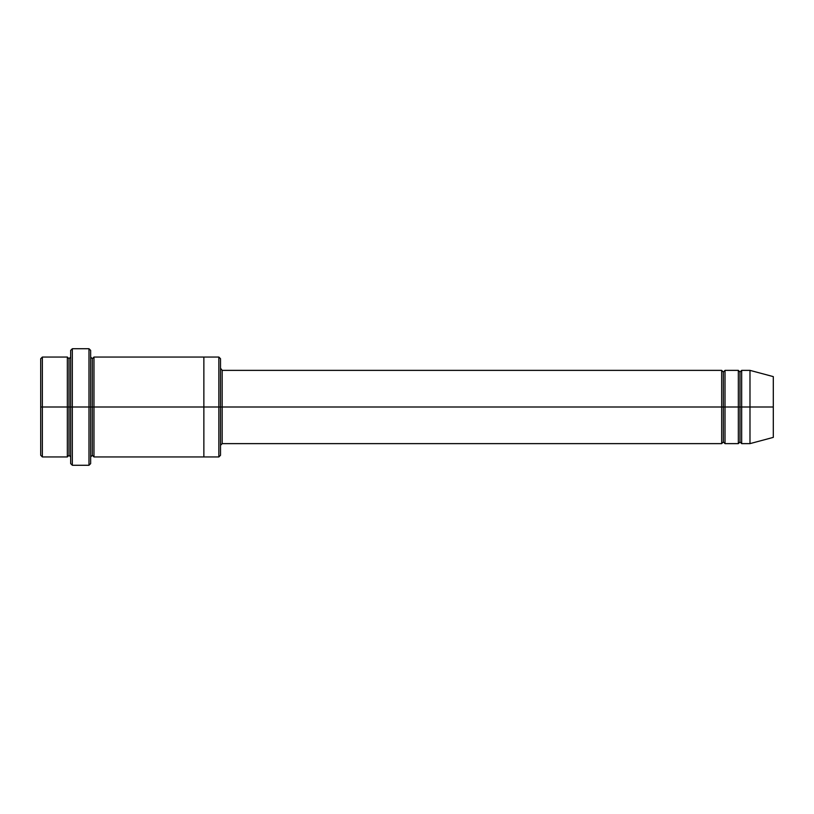 <?xml version="1.0" encoding="UTF-8"?>
<svg xmlns="http://www.w3.org/2000/svg" width="814" height="814" viewBox="0 0 814 814"><rect width="100%" height="100%" fill="white"/><g stroke="black" fill="none" stroke-linecap="round" stroke-linejoin="round"><path stroke-width="1.22" d="M222.181 407L222.181 443.63L222.181 407L220.523 407L220.523 358.72L220.523 455.28L220.523 407L218.854 407L218.854 357.051L218.854 407L222.181 407L222.181 370.37L222.181 407L723.351 407L723.351 372.039L723.351 441.961L723.351 407L721.682 407L721.682 370.37L721.682 443.63L721.682 370.37L721.682 443.63L721.682 407L222.181 407L222.181 443.63L222.181 407M70.665 407L70.665 350.386L70.665 407L72.334 407L72.334 348.728L72.334 407L72.334 348.728L72.334 407L88.98 407L88.98 348.728L88.98 407L90.649 407L90.649 350.386L90.649 407L92.318 407L92.318 358.72L92.318 455.28L92.318 407L90.649 407L90.649 350.386L90.649 463.614L90.649 407L88.98 407L88.98 348.728L88.98 465.272L88.98 407L72.334 407L72.334 465.272L72.334 407L69.007 407L69.007 358.72L69.007 455.28L69.007 407L67.338 407L67.338 357.051L67.338 407L69.007 407L69.007 455.28L69.007 358.72L69.007 407L70.665 407L70.665 463.614L70.665 407M40.7 407L40.7 358.72L40.7 407L42.369 407L42.369 357.051L42.369 407L42.369 357.051L42.369 407L67.338 407L67.338 357.051L67.338 456.949L67.338 407L67.338 456.949L67.338 407L42.369 407L42.369 456.949L42.369 407L40.7 407L40.7 455.28L40.7 407M749.989 407L749.989 370.37L749.989 407L749.989 370.37L749.989 407L773.3 407L773.3 376.617L773.3 437.383L773.3 407L749.989 407L749.989 443.63L749.989 407L749.989 443.63L749.989 407L741.666 407L741.666 370.37L741.666 407L749.989 407M738.339 407L739.997 407L739.997 372.039L739.997 441.961L739.997 407L738.339 407L738.339 370.37L738.339 443.63L738.339 370.37L738.339 443.63L738.339 407L725.02 407L725.02 443.63L725.02 407L723.351 407L723.351 441.961L723.351 372.039L723.351 407L725.02 407L725.02 370.37L725.02 407L738.339 407M739.997 407L739.997 441.961L739.997 372.039L739.997 407L741.666 407L741.666 443.63L741.666 407L739.997 407M92.318 407L92.318 455.28L92.318 358.72L92.318 407L93.976 407L93.976 456.949L93.976 407L92.318 407M218.854 407L218.854 357.051L218.854 456.949L218.854 407L203.866 407L203.866 357.051L203.866 407L218.854 407L218.854 456.949L218.854 407M203.866 407L203.866 357.051L203.866 456.949L203.866 407L93.976 407L93.976 357.051L93.976 407L203.866 407L203.866 357.051L203.866 407M725.02 407L725.02 443.63L725.02 407M773.3 376.617L749.989 370.37L741.666 370.37L739.997 372.039L738.339 370.37L725.02 370.37L723.351 372.039L721.682 370.37L222.181 370.37L220.523 368.213L220.523 407M93.976 407L93.976 456.949L93.976 407M741.666 407L741.666 370.37L741.666 407M42.369 407L42.369 456.949L42.369 407M88.98 407L88.98 465.272L88.98 407M72.334 407L72.334 465.272L72.334 407M773.3 437.383L749.989 443.63L741.666 443.63L739.997 441.961L738.339 443.63L725.02 443.63L723.351 441.961L721.682 443.63L222.181 443.63L220.523 445.299M70.665 350.386L72.334 348.728L88.98 348.728L90.649 350.386M220.523 358.72L218.854 357.051L93.976 357.051L92.318 358.72L90.649 357.051M40.7 358.72L42.369 357.051L67.338 357.051L69.007 358.72L70.665 357.051M70.665 456.949L69.007 455.28L67.338 456.949L42.369 456.949L40.7 455.28M220.523 455.28L218.854 456.949L93.976 456.949L92.318 455.28L90.649 456.949M90.649 463.614L88.98 465.272L72.334 465.272L70.665 463.614"/></g></svg>
